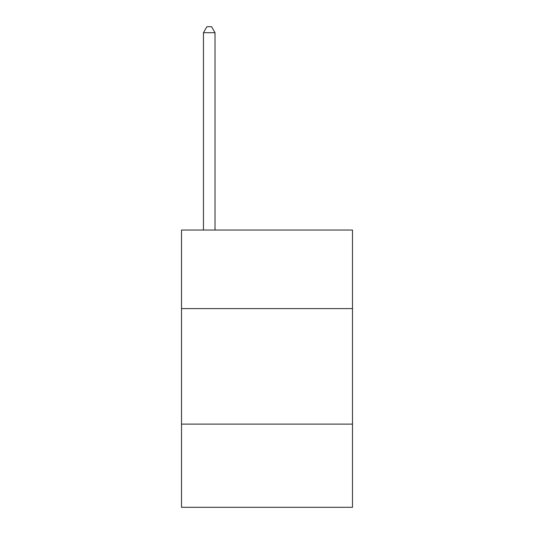 <?xml version="1.0" encoding="UTF-8"?>
<svg xmlns="http://www.w3.org/2000/svg" width="534" height="534" viewBox="0 0 534 534"><rect width="100%" height="100%" fill="white"/><g stroke="black" fill="none" stroke-linecap="round" stroke-linejoin="round"><path stroke-width="0.8" d="M352.493 308.592L352.493 230.034L181.507 230.034L181.507 308.592L352.493 308.592L352.493 507.3L181.507 507.3L181.507 308.592M352.493 424.116L181.507 424.116M215.015 230.034L215.015 32.707L203.461 32.707L203.461 230.034M203.461 32.707L206.925 26.7L211.544 26.7L215.015 32.707"/></g></svg>
